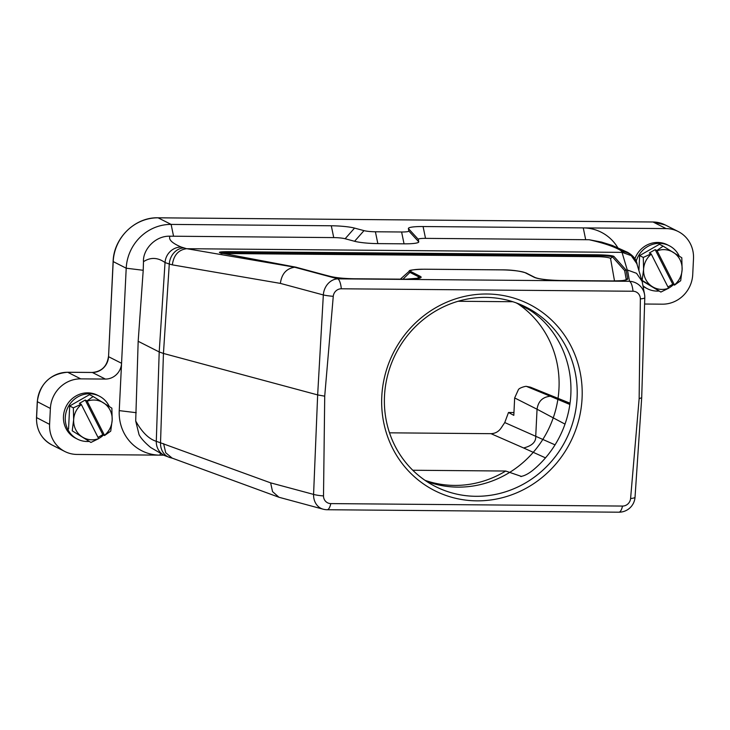 <?xml version="1.0" encoding="UTF-8"?>
<svg xmlns="http://www.w3.org/2000/svg" width="730" height="730" viewBox="0 0 730 730"><rect width="100%" height="100%" fill="white"/><g stroke="black" fill="none" stroke-linecap="round" stroke-linejoin="round"><path stroke-width="1.09" d="M614.505 280.94L610.554 258.566A10.047 1.351 2.8 0 0 597.688 256.677L229.238 253.575A10.047 1.351 2.8 0 0 224.767 253.73M526.485 386.407C526.239 385.951 519.203 387.758 518.364 389.738L514.659 397.941L513.811 415.352L508.491 412.487L504.758 422.56L501.273 427.798C498.8 431.549 495.369 433.51 490.98 433.675L389.519 432.826M570.039 403.206L530.455 387.192L526.503 386.407L546.46 394.647L534.442 389.692M486.992 293.998A104.499 99.161 -63.1 0 1 582.075 398.27A104.499 99.161 -63.1 0 1 476.873 500.853A104.499 99.161 -63.1 0 1 381.781 396.582A104.499 99.161 -63.1 0 1 486.992 293.998M324.713 396.171L333.263 296.325A8.039 7.628 -63.1 0 1 341.339 288.788L633.029 291.243A8.039 7.628 -63.1 0 1 640.356 298.917L639.142 398.68L630.592 498.517A8.039 7.628 -63.1 0 1 622.526 506.063L330.827 503.6A8.039 7.628 -63.1 0 1 323.509 495.925L324.722 396.171L317.659 394.912L163.447 353.448L169.278 264.041L172.344 264.862C173.667 255.226 178.412 249.833 186.606 248.711L622.024 252.379L621.139 250.755C614.952 246.877 604.294 243.199 589.146 239.732L425.517 238.372A10.047 1.351 2.8 0 0 418.308 239.358L418.746 241.822A20.495 2.756 -177.2 0 1 404.046 243.829L377.839 243.61A20.495 2.756 -177.2 0 1 354.588 241.283L345.135 238.737A10.047 1.351 2.8 0 0 333.738 237.597L169.999 236.191C154.705 235.69 142.697 250.271 143.482 261.687C150.562 257.097 157.744 257.38 165.035 262.545L159.204 351.951L138.171 341.293L135.698 421C142.003 432.233 148.865 439.013 156.293 441.321L159.204 351.951L163.447 353.448L160.527 442.809L270.629 482.858L313.581 494.402A16.078 2.491 2.3 0 0 323.509 495.925M521.019 476.508L520.645 476.453C524.313 476.006 528.611 473.752 533.539 469.7A100.484 95.347 -63.1 0 0 540.921 318.718C536.386 314.666 532.343 311.61 528.803 309.566L516.046 302.822M458.093 301.271L512.825 301.727M521.539 476.462L505.708 471.033L412.788 470.248M639.142 398.68L641.697 397.704L635.036 497.194A16.078 2.363 3.8 0 0 635.027 497.121M569.856 404.484L550.311 396.235L569.911 404.137M565.002 424.112L537.052 409.229C538.192 401.317 542.609 396.992 550.311 396.235L546.46 394.647M537.052 409.238L514.659 397.941M513.947 412.532L508.491 412.487M490.98 433.675L523.62 447.974C532.097 445.829 536.139 441.887 535.738 436.129L537.052 409.229M222.057 253.565C219.128 252.863 221.446 252.498 229.019 252.48L229.238 253.575M597.688 256.677L597.468 255.582C605.644 255.737 610.636 256.166 612.433 256.86L624.643 270.556L626.203 279.389A19.911 2.674 -177.2 0 1 626.048 279.782L626.011 279.827M172.344 264.862L280.384 283.395C281.634 273.887 286.388 268.494 294.646 267.235L330.371 276.405C336.083 277.792 343.985 278.577 354.059 278.76L405.752 279.198A2.008 0.575 -89.5 0 0 405.67 279.216M333.263 296.325A16.078 1.834 -176.8 0 1 323.335 294.947L317.659 394.912L313.581 494.402A16.078 13.551 -74.9 0 0 323.125 509.184L278.988 497.267L272.546 491.609L270.629 482.858M330.371 276.405A2.008 1.697 -74.9 0 0 329.942 276.36L296.051 267.244L220.843 253.018C217.494 252.16 220.086 251.713 228.618 251.677L597.067 254.788C606.311 254.98 611.904 255.491 613.857 256.33L626.066 270.027L627.508 270.045L629.497 281.305A16.078 15.923 -10 0 1 644.782 297.657A16.078 1.953 -178.2 0 1 644.791 297.712A16.078 1.953 -178.2 0 1 640.356 298.917M626.075 270.027L624.643 270.556M641.697 397.704L644.791 297.712A16.078 16.078 0 0 0 644.553 294.418L642.144 281.424L636.533 273.303L627.508 270.045M642.144 281.424L636.879 263.767L631.267 255.664L622.234 252.379M585.697 239.723L583.261 227.897L666.07 228.59A30.149 28.607 -63.1 0 1 678.234 231.538A30.149 28.607 -63.1 0 1 693.5 258.675L692.724 274.58A30.149 28.607 -63.1 0 1 662.375 304.173L644.59 304.027M617.717 247.598A44.612 42.331 -63.1 0 0 583.261 227.897L423.081 226.537L425.517 238.372M418.308 239.358L408.38 228.545A20.495 2.756 -177.2 0 1 423.081 226.537M408.38 228.545L408.818 231.018L418.746 241.822M404.046 243.829L401.609 231.994A10.047 1.351 2.8 0 0 408.818 231.018M401.609 231.994L375.402 231.775L377.839 243.61M354.588 241.283L364.005 230.634A10.047 1.351 2.8 0 0 375.402 231.775M364.005 230.634L354.552 228.098L345.135 238.737M333.738 237.597L331.301 225.771A20.495 2.756 -177.2 0 1 354.552 228.098M331.301 225.771L171.121 224.411L173.557 236.246M138.171 341.293L143.217 270.282L126.208 268.211A44.612 42.331 -63.1 0 1 171.121 224.411L158.109 217.823A44.612 42.331 116.9 0 0 113.196 261.623L108.542 356.696L121.563 363.284L126.208 268.211L113.113 261.532L108.542 356.696A16.078 15.257 -63.1 0 1 92.354 372.473L67.707 372.273A30.149 28.607 116.9 0 0 37.358 401.865L36.582 417.77A30.149 28.607 116.9 0 0 51.848 444.908L64.861 451.505A30.149 28.607 -63.1 0 1 49.594 424.367L50.379 408.453A30.149 28.607 -63.1 0 1 80.72 378.861L105.376 379.071A16.078 15.257 116.9 0 0 121.563 363.284L119.246 410.625L136.245 412.696M109.299 406.519A24.117 22.885 116.9 0 0 99.289 396.125L97.473 395.204A24.117 22.885 116.9 0 0 63.464 416.52A24.117 22.885 116.9 0 0 75.683 438.228L77.49 439.15A24.117 22.885 116.9 0 0 88.941 441.449M64.861 451.505A30.149 28.607 -63.1 0 0 77.024 454.443L159.843 455.146A44.612 42.331 -63.1 0 1 119.246 410.625M163.775 455.173L159.843 455.146L160.481 453.485M143.217 270.282L143.482 261.687M169.999 236.191C168.292 239.522 172.025 243.145 181.204 247.041L186.606 248.711M637.162 264.753C636.624 259.844 633.439 255.701 627.617 252.324L612.306 245.453L601.52 242.077L589.146 239.732M643.13 286.352A24.117 22.885 116.9 0 0 645.621 287.83L647.437 288.751A24.117 22.885 116.9 0 0 658.88 291.051M679.247 256.12A24.117 22.885 116.9 0 0 669.227 245.718L667.412 244.805A24.117 22.885 116.9 0 0 634.881 258.821M172.18 458.13L165.701 452.737L163.602 443.639M135.698 421L139.065 434.715C141.145 438.566 145.06 442.845 150.791 447.581L164.442 455.511A16.078 15.257 -63.1 0 1 156.293 441.321L160.527 442.809A16.078 13.551 -74.9 0 0 170.072 457.591L172.919 458.358M425.006 480.331A100.484 95.347 116.9 0 0 505.708 471.033M421.803 320.826A100.484 95.347 116.9 0 0 435.399 486.49A100.484 95.347 116.9 0 0 577.092 397.668A100.484 95.347 116.9 0 0 526.202 307.211A100.484 95.347 116.9 0 0 421.803 320.826M660.86 292.055L652.383 286.671A20.093 19.071 116.9 0 0 668.598 288.25L660.86 292.055L641.926 280.685M668.598 288.25L651.279 254.14A20.093 19.071 116.9 0 0 643.595 269.37A20.093 19.071 116.9 0 0 652.383 286.671L642.163 280.402L643.595 269.37L643.285 257.444L651.069 253.848L649.344 252.972L655.175 249.642L656.909 250.518L663.105 246.12L681.802 257.763L682.112 269.689L680.679 280.731L674.483 285.129L672.75 284.253L667.959 286.99M643.285 257.444L639.635 255.591L638.905 270.547M663.105 246.12L659.455 244.267L639.635 255.591M682.112 269.689A20.093 19.071 116.9 0 0 673.334 252.388A20.093 19.071 116.9 0 0 657.119 250.81L674.438 284.919A20.093 19.071 116.9 0 0 682.112 269.689M672.75 284.253L655.175 249.642M643.03 285.795A24.117 22.885 116.9 0 0 647.437 288.751M668.561 288.177A24.117 22.885 116.9 0 0 673.471 284.618M669.227 245.718A24.117 22.885 116.9 0 0 636.168 261.34M98.66 438.648L81.34 404.539A20.093 19.071 116.9 0 0 73.657 419.768A20.093 19.071 116.9 0 0 82.444 437.069A20.093 19.071 116.9 0 0 98.66 438.648L90.921 442.453L72.224 430.81L73.657 419.768L73.347 407.842L81.13 404.247L79.397 403.371L85.237 400.04L86.961 400.916L93.166 396.518L111.863 408.161L112.174 420.088L110.741 431.129L104.536 435.527L102.811 434.651L98.021 437.389M90.921 442.453L72.224 430.81M73.347 407.842L69.688 405.99L68.565 428.957M93.166 396.518L89.516 394.665L69.688 405.99M112.174 420.088A20.093 19.071 116.9 0 0 103.386 402.787A20.093 19.071 116.9 0 0 87.171 401.208L104.49 435.317A20.093 19.071 116.9 0 0 112.174 420.088M102.811 434.651L85.237 400.04M99.289 396.125A24.117 22.885 116.9 0 0 65.28 417.441A24.117 22.885 116.9 0 0 77.49 439.15M98.623 438.575A24.117 22.885 116.9 0 0 103.523 435.016M384.5 396.034A100.484 95.347 -63.1 0 1 533.155 311.126A100.484 95.347 -63.1 0 1 524.733 483.388A100.484 95.347 -63.1 0 1 384.5 396.034M516.886 303.132A100.484 95.347 -63.1 0 1 547.746 430.755A100.484 95.347 -63.1 0 1 426.603 481.398M523.62 447.974L545.502 457.865M633.029 291.243A16.078 4.59 -89.5 0 0 629.497 281.305L337.808 278.842A16.078 4.59 90.5 0 1 341.339 288.788M280.384 283.395L323.335 294.947A16.078 13.551 -74.9 0 1 337.808 278.842L294.646 267.235M630.592 498.517A16.078 2.363 3.8 0 0 635.036 497.194A16.078 16.078 0 0 1 618.858 512.195A16.078 4.59 -89.5 0 0 622.526 506.063M330.827 503.6A16.078 4.59 90.5 0 1 327.159 509.732L618.858 512.195M554.672 397.074L550.329 396.235M504.758 422.56L555.046 444.862M329.942 276.36A21.334 2.865 2.8 0 0 354.141 278.778L405.825 279.216A21.334 2.865 2.8 0 0 420.261 276.351L411.318 271.815A19.263 2.591 -177.2 0 1 424.358 269.224L501.391 269.881A19.263 2.591 -177.2 0 1 525.281 272.783L534.223 277.309A21.334 2.865 2.8 0 0 560.667 280.521L612.361 280.959A21.334 2.865 2.8 0 0 627.654 278.869A2.008 1.989 170 0 0 626.203 279.389L625.564 279.964M402.978 279.17L409.931 272.39L418.874 276.916L417.122 278.623M424.358 269.224A2.008 0.575 -89.5 0 0 424.276 269.206C413.335 269.552 408.344 270.209 409.302 271.177A20.686 2.783 2.8 0 0 409.931 272.39A2.008 1.907 116.9 0 1 411.318 271.815M420.261 276.351A2.008 1.907 116.9 0 0 418.874 276.916A19.911 2.674 -177.2 0 1 419.522 278.039M597.067 254.788A2.008 0.575 90.5 0 1 597.468 255.582L229.019 252.48A2.008 0.575 90.5 0 0 228.618 251.677M610.554 258.566L612.433 256.86A2.008 1.998 138.3 0 1 613.857 256.33M183.75 247.935A16.078 13.551 -74.9 0 0 169.278 264.041L165.035 262.545A16.078 15.257 -63.1 0 1 181.204 247.041M186.807 248.702L294.847 267.235M627.289 270.036L622.024 252.379M220.843 253.018A2.008 1.752 -79.3 0 1 221.154 253.045L220.697 253.155M405.825 279.216A2.008 0.575 -89.5 0 0 405.752 279.198L419.476 278.084M501.391 269.881A2.008 0.575 -89.5 0 0 501.309 269.854L424.276 269.206A2.008 0.575 -89.5 0 0 424.194 269.224M525.281 272.783A2.008 1.907 -63.1 0 1 526.093 272.974C519.249 270.821 510.991 269.781 501.309 269.854A2.008 0.575 -89.5 0 0 501.236 269.872M534.223 277.309A2.008 1.907 -63.1 0 1 535.035 277.5C539.288 279.152 547.801 280.147 560.585 280.502A2.008 0.575 -89.5 0 0 560.503 280.521M560.667 280.521A2.008 0.575 -89.5 0 0 560.585 280.502L612.278 280.94A2.008 0.575 -89.5 0 0 612.196 280.959M612.361 280.959A2.008 0.575 -89.5 0 0 612.278 280.94C626.158 280.676 622.763 280.293 624.716 280.174L626.084 279.773M627.654 278.869L626.094 270.027M637.135 264.634A16.078 15.923 170 0 0 622.106 251.64M627.617 252.324A16.078 15.257 116.9 0 0 621.139 250.755M678.234 231.538L665.212 224.94A30.149 28.607 116.9 0 0 653.058 222.002L158.109 217.823A2.008 0.575 90.5 0 0 158.027 217.805C135.169 217.011 113.679 237.971 113.113 261.541M666.07 228.59L653.058 222.002A2.008 0.575 90.5 0 0 652.967 221.984L665.212 224.94M36.591 417.615L49.594 424.367M37.367 401.71L50.379 408.453M108.551 356.541L108.46 356.614C107.045 366.314 101.653 371.597 92.281 372.455L67.625 372.245A2.008 0.575 90.5 0 1 67.707 372.273L80.72 378.861M92.199 372.473A2.008 0.575 90.5 0 1 92.272 372.455A2.008 0.575 90.5 0 1 92.354 372.473L105.376 379.071M652.894 222.002A2.008 0.575 90.5 0 1 652.967 221.984L158.027 217.805M323.125 509.184A16.078 16.078 0 0 0 327.159 509.732M409.302 271.177L400.35 279.152M221.144 253.045L296.371 267.271M526.093 272.974L535.035 277.5M67.625 372.245C49.968 373.87 39.858 383.715 37.276 401.783L36.5 417.688C36.381 430.007 41.491 439.077 51.848 444.908M171.961 458.048L278.988 497.267M164.442 455.511L170.072 457.591"/></g></svg>
